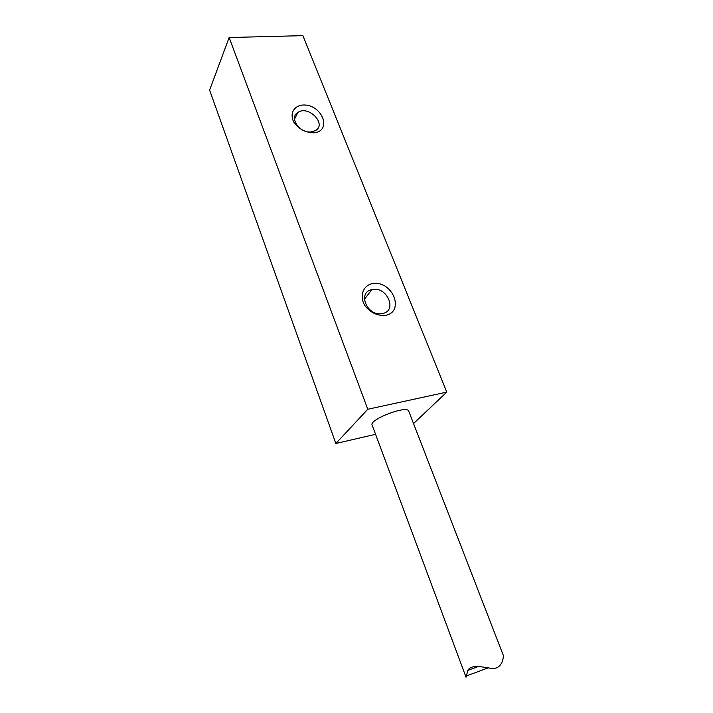 <?xml version="1.0" encoding="UTF-8"?>
<svg xmlns="http://www.w3.org/2000/svg" width="713" height="713" viewBox="0 0 713 713"><rect width="100%" height="100%" fill="white"/><g stroke="black" fill="none" stroke-linecap="round" stroke-linejoin="round"><path stroke-width="1.07" d="M313.622 132.805C305.788 132.6 299.344 129.32 294.3 122.966C289.193 114.526 293.364 105.889 302.722 105.034C321.893 103.697 333.033 131.397 313.622 132.805M385.27 315.422C377.132 315.868 370.305 312.561 364.789 305.485C359.12 295.948 363.086 285.36 372.756 283.524C392.551 280.254 405.332 312.018 385.27 315.422M335.859 443.495L367.801 409.262L446.766 392.105L302.909 35.65L229.14 37.522L209.604 90.114L335.859 443.495L375.573 434.315M367.801 409.262L229.14 37.522M408.727 411.151C407.453 404.815 368.871 419.476 372.124 425.055L466.035 677.207L467.808 670.407C471.534 663.732 483.655 667.466 492.576 668.518C502.781 668.607 503.485 656.602 503.396 655.577L408.727 411.151M413.531 423.558L446.766 392.105M294.647 117.146L295.013 118.224M466.73 675.835L466.035 677.207M382.07 313.586L382.284 313.551C398.139 311.055 386.704 285.476 371.776 289.647C357.035 292.366 367.338 316.715 382.07 313.586M310.966 131.941L315.404 130.631C327.267 124.285 308.533 104.891 297.874 112.431C288.854 117.476 299.415 133.322 310.966 131.941M294.745 118.768L294.514 118.153M465.945 676.129L487.817 667.992M467.808 670.407L478.637 666.405M371.776 289.647L364.414 299.371M297.874 112.431L294.514 119.24"/></g></svg>
